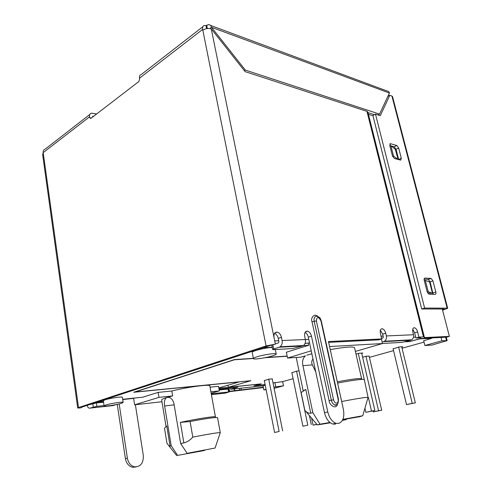 <?xml version="1.0" encoding="UTF-8"?>
<svg xmlns="http://www.w3.org/2000/svg" width="492" height="492" viewBox="0 0 492 492"><rect width="100%" height="100%" fill="white"/><g stroke="black" fill="none" stroke-linecap="round" stroke-linejoin="round"><path stroke-width="0.74" d="M104.095 405.826L103.351 400.728L105.03 399.824C109.691 398.219 122.459 396.361 122.385 397.278L122.391 397.339M121.389 403.305C116.69 404.854 104.132 406.736 104.107 405.882L105.792 405.014C110.466 403.446 123.252 401.546 123.166 402.407L121.389 403.305M253.405 358.545L252.212 352.42C252.076 351.995 253.214 351.38 255.619 350.575C261.387 348.84 266.928 347.789 272.254 347.413M272.617 355.827C266.135 357.93 253.589 359.775 253.423 358.631C253.294 358.231 254.438 357.635 256.855 356.854C263.318 354.72 276.166 352.832 276.215 353.994C276.326 354.412 275.126 355.027 272.617 355.827M97.76 401.896L103.437 401.3M122.686 399.283L142.889 397.167L158.147 392.395L171.819 391.011C186.929 387.106 209.979 384.031 209.832 385.845L209.856 385.962M210.072 387.155L218.516 386.306L219.358 390.906L210.908 391.81M219.045 389.19L237.882 387.222L230.736 389.283L263.054 385.839L265.237 385.224M265.127 384.67L253.97 385.845L260.446 384.006L218.885 388.311M218.817 387.93L239.087 381.958L133.689 392.265L234.389 359.597L253.362 358.324M266.172 357.469L287.15 356.06M405.463 341.712L410.205 341.448L419.436 338.828L433.913 337.819M424.073 336.731L423.446 336.756M415.722 337.137L413.508 337.241M329.923 422.474L320.009 424.202L312.82 412.64L302.924 365.673C302.057 361.288 302.887 358.01 305.421 355.857L301.116 357.106L287.562 358.053L286.362 352.247L308.619 345.279L303.398 345.556M272.211 347.211L263.318 347.678M161.954 401.736L134.617 404.818L133.615 398.391L122.729 399.535M103.474 401.558L96.592 402.278M229.715 388.077L219.088 389.412M274.727 340.925L278.73 340.753M305.384 339.572L308.798 339.418M329.554 346.553L382.481 343.551L381.411 339.031M381.048 336.227L383.139 336.128M305.046 343.459L309.536 342.881M308.619 345.279L308.195 343.299M303.183 390.808L305.778 389.424L310.772 413.194C309.111 413.514 307.383 412.806 305.594 411.066L304.831 410.328L301.129 392.573L305.778 389.424M312.82 412.64L310.772 413.194M441.072 337.457L441.933 340.815L447.173 340.624L432.062 345.052L424.891 345.513L441.933 340.815M266.117 389.67L263.86 389.922L263.054 385.839M230.736 389.283L230.496 387.991M171.819 391.011L172.643 395.912L167.163 397.401C170.318 396.964 172.557 398.92 173.885 403.28L180.669 443.575L187.12 453.304L215.096 448.034L220.275 432.634L217.556 417.616C215.072 417.228 205.92 418.526 190.103 421.515L180.38 422.4C195.816 418.975 215.588 415.906 215.435 416.902L209.832 385.845M190.103 421.515L192.79 437.099C190.324 440.039 187.341 441.976 183.848 442.898L180.669 443.575M158.147 392.395L158.965 397.376L172.643 395.912M133.615 398.391L134.802 398.016M166.019 426.416L161.665 399.978C161.468 399.442 163.301 398.588 167.163 397.401L169.143 397.413M158.965 397.376L134.617 404.818M211.173 393.286L219.358 390.906M311.233 350.814L287.562 358.053M306.793 355.193L311.867 353.76M330.23 349.627C344.824 347.02 352.93 346.368 354.535 347.678L354.572 347.832M355.39 351.417L382.481 343.551M342.475 420.291L346.245 419.633L346.325 419.018M315.741 371.847L312.352 364.892C311.356 362.776 311.559 360.771 312.967 358.883M304.812 410.353L301.129 392.573M274.124 388.36L283.478 385.802L273.884 387.161M266.043 389.32L263.86 389.922M166.05 426.398L166.763 425.98L170.084 446.121L168.811 445.703L166.966 443.267L164.494 428.194L166.763 425.98M204.617 450.125L204.531 450.481L177.612 455.389L171.21 445.789L170.084 446.121M171.21 445.789L164.629 405.98C163.965 402.038 164.58 399.283 166.493 397.702M282.629 381.632L283.478 385.802M337.321 381.81C352.038 379.061 360.144 378.053 361.632 378.785L354.535 347.678M320.009 424.202L317.358 424.928L330.341 422.806M342.401 420.42L346.245 419.633M187.12 453.304L215.096 448.034M192.79 437.099C208.024 434.159 217.138 432.665 220.139 432.609M423.661 340.587L424.891 345.513M275.735 386.651L274.893 382.462M364.32 379.658C362.678 378.889 353.779 380.027 337.617 383.059L341.682 401.521C356.392 398.686 365.187 397.296 368.065 397.345L364.344 379.756M342.93 419.332L362.776 415.746L359.677 416.706L342.801 419.633M204.531 450.481L177.612 455.389M401.706 346.786L415.328 402.843L412.253 403.354L398.643 347.094M393.077 348.662L406.515 404.615L415.328 402.843M412.253 403.354L406.515 404.615M361.663 353.108L374.861 410.512L365.876 412.314L371.491 411.072L368.391 397.524M374.861 410.512L371.491 411.072M364.295 379.627L358.305 353.441M364.941 408.212L365.876 412.314M369.105 355.968L381.7 410.23L378.557 410.758L365.974 356.294M372.979 410.925L373.207 411.933L381.7 410.23M378.557 410.758L373.207 411.933M296.565 371.171L307.808 425.149L302.931 426.226L291.83 372.53M302.931 426.226L307.808 425.149M309.388 415.543L311.276 424.547M311.584 418.126L313.053 425.143L316.946 424.442M313.053 425.143L316.836 424.313M268.718 379.166L279.136 431.484L274.579 432.493L264.29 380.439M274.579 432.493L279.136 431.484M272.205 378.772L282.636 430.875M424.043 342.112L402.062 348.25M393.551 350.63L369.43 357.37M293.109 378.705L282.439 381.681L273.035 382.936M265.108 384.584L255.047 385.642L261.277 383.871L228.331 387.284L227.95 385.236M272.236 378.951L269.019 379.086L264.327 380.617M291.873 372.727L296.91 371.073L299.025 370.882M361.718 353.342L362.819 353.028L358.76 353.311L356.005 354.105M401.761 347.02L402.856 346.712L399.147 346.952L393.133 348.889M369.154 356.177L366.417 356.171L362.61 357.241M423.704 340.772L431.595 338.355L419.233 338.883M410.371 341.399L419.264 339M410.402 341.516L405.07 341.817M287.18 356.226L264.93 357.721M253.398 358.496L234.413 359.775L134.931 392.026L250.908 380.697L228.331 387.284M335.513 424.122L332.74 424.036C328.773 422.517 326.024 418.729 324.486 412.671L308.312 337.155C307.74 334.849 306.657 333.275 305.065 332.42M328.631 342.358L378.631 339.855L381.694 338.951L328.453 341.553L343.41 409.449C344.658 417.173 343.01 421.853 338.484 423.483L336.042 423.323C332.075 421.792 329.32 417.991 327.777 411.909L311.461 336.141L308.312 337.155M427.671 293.048L432.486 293.195L429.553 281.762L429.049 281.738M398.114 159.47L395.23 149.156M89.784 114.501L45.264 149.058C43.708 149.568 43.019 150.767 43.191 152.649L89.489 116.868L89.605 117.643L90.805 118.461L138.836 81.531L139.66 79.028L139.513 78.197L202.661 29.391L266.086 345.938L275.379 344.148L269.093 345.79L81.943 407.075M206.609 28.647L206.019 25.719L208.393 24.606C209.893 24.588 210.927 25.486 211.492 27.281L245.299 70.061L244.37 70.7M202.661 29.391C202.298 27.115 202.888 25.818 204.438 25.498L206.019 25.719M202.796 26.771L141.45 74.39C139.876 74.802 139.23 76.076 139.513 78.197M89.489 116.868C89.261 114.864 89.938 113.627 91.512 113.16L96.641 113.972M93.64 116.284L93.05 116.26L92.348 117.274M43.191 152.649L42.644 154.605L77.693 407.966M266.086 345.938L78.523 407.554L43.29 153.381M81.986 407.382L80.098 407.997L77.699 408.003L78.523 407.554M366.952 111.34L423.483 336.909L424.135 336.989L367.696 111.948L366.952 111.34L245.108 71.629L211.246 28.831C208.325 28.032 205.521 28.518 202.839 30.276M207.347 28.518L206.677 25.209M224.014 389.455L223.915 388.908M229.02 388.274L229.579 391.288L263.331 387.247M119.169 403.92L127.385 458.193C128.338 462.947 130.724 465.832 134.537 466.853C140.669 466.84 143.59 463.027 143.301 455.414L135.38 404.731M274.844 332.986L277.322 332.143C274.721 332.038 273.632 333.865 274.05 337.617L275.379 344.148M275.329 343.914L278.509 342.844L278.909 341.602L278.251 338.385C277.623 335.839 276.399 334.16 274.579 333.348M382.13 342.075L383.637 341.632L410.851 340.175L411.712 339.794C413.323 338.631 413.926 336.952 413.514 334.744L412.868 332.137C412.345 329.24 412.886 327.777 414.485 327.74C415.888 328.182 416.933 329.585 417.628 331.946L418.92 337.131L415.937 337.986L420.506 337.752L420.869 338.379L421.527 338.459L446.49 337.174L449.374 336.374L424.344 337.61L367.696 111.948L368.447 114.31L372.961 115.761M415.937 337.986L414.651 332.813L412.739 329.308M381.552 338.348L382.936 337.912L383.311 336.854L382.659 334.123L380.371 330.212M209.9 28.505L211.492 27.281L389.436 93.05C389.117 91.709 388.36 91.038 387.173 91.032L210.385 25.338M127.385 458.193L125.417 458.649C126.364 463.39 128.744 466.268 132.557 467.283L136.13 466.963M125.417 458.649L117.237 404.369M116.167 404.59L113.043 405.574L89.944 408.132C88.665 408.366 87.724 407.45 87.115 405.383M89.944 408.132L96.881 406.361L96.389 402.954L89.193 404.701M227.033 388.575L227.138 389.123M229.124 391.423L229.579 391.288M211.271 393.809L229.21 391.915L225.207 393.139L211.425 394.67M277.322 332.143C279.339 332.783 280.711 334.511 281.43 337.327L278.251 338.385M273.7 349.006L279.21 347.229L302.525 345.981L292.654 348.551L273.54 349.634L272.685 349.541L273.7 349.006L272.875 344.966M305.452 331.866L307.568 331.165C305.212 331.104 304.259 332.85 304.714 336.405L305.378 339.523L282.094 340.55C282.513 343.275 281.855 345.347 280.126 346.762L279.21 347.229M282.094 340.55L281.43 337.327M302.525 345.981L303.435 345.532C305.151 344.154 305.796 342.155 305.378 339.523M307.568 331.165C309.443 331.762 310.747 333.416 311.461 336.141M380.949 329.191L382.333 328.767C380.525 328.779 379.873 330.329 380.384 333.416L381.694 338.951M382.333 328.767C383.877 329.253 384.996 330.735 385.703 333.207L382.659 334.123M413.514 334.744L386.355 335.944C386.773 338.256 386.159 340.021 384.51 341.233L383.637 341.632M386.355 335.944L385.703 333.207M410.851 340.175L402.007 342.371L382.462 343.471M424.614 308.072L375.494 114.126L380.285 115.688L389.812 95.294L391.915 96.063L447.148 308.146L424.614 308.072L421.712 308.982L444.301 309.019L442.474 309.708M374.455 114.685L367.856 112.545M263.398 387.573L229.167 391.675M423.483 336.909L418.92 337.131M96.389 402.954L103.566 402.198M229.21 391.915L228.675 389.037L219.186 389.965M271.824 345.218L272.685 349.541M442.296 309.019L449.374 336.374M442.597 310.181L447.702 308.275L392.542 96.617M447.148 308.146L447.702 308.275M389.812 95.294L387.881 96.358M392.536 96.617L391.915 96.063M377.997 114.944L379.541 114.113L389.436 93.05M245.299 70.061L379.541 114.113M96.881 406.361L104.058 405.574M432.001 293.177L428.218 291.713L425.328 280.415L424.313 280.704M432.406 293.029L429.59 281.922M398.077 159.457L395.525 149.371M433.114 294.321L430.131 281.836L428.286 279.401L424.116 279.167M398.698 159.623L396.048 149.316L394.172 146.776L391.091 145.909M390.734 145.81L389.793 145.546L392.444 155.915L394.356 158.492L400.728 160.128L401.294 158.246L398.661 148.037L396.786 145.491L390.58 143.725L389.799 145.552M378.612 115.14L378.945 114.433M421.712 308.982L372.905 115.522L375.494 114.126M435.162 294.382C435.906 294.259 436.127 293.472 435.832 292.02L432.954 280.883L431.109 278.435L424.947 278.078C424.184 278.177 423.95 278.958 424.239 280.415L427.13 291.731L428.981 294.198L435.162 294.382M429.547 281.916L425.328 280.415M427.21 291.996L428.218 291.713M395.482 149.353L390.888 145.755L389.941 146.112M397.942 159.426L393.532 156.099L390.888 145.755M392.61 156.438L393.532 156.099M446.502 340.55L445.641 337.217M183.848 442.898L180.38 422.4M312.352 364.892L302.924 365.673M164.629 405.98L174.15 404.854M316.368 320.919C316.903 316.362 318.429 316.338 320.932 320.839L338.109 399.147C338.453 401.392 337.967 402.733 336.651 403.176C335.224 403.132 334.191 402.001 333.551 399.781L316.368 320.919L314.203 321.331L331.337 400.217L329.117 400.66C328.853 404.535 336.227 410.445 337.604 403.883M333.551 399.781L331.337 400.217C331.94 402.69 333.109 404.283 334.843 404.996L336.854 404.535M338.109 399.147L338.441 399.123L321.276 320.907C320.261 318.484 320.409 317.168 316.836 316.288C314.622 316.258 313.742 317.937 314.203 321.331L312.033 321.75L329.117 400.66M324.486 412.671L327.777 411.909M89.605 117.643L91.371 118.025M93.56 116.266L92.348 117.194M234.518 390.753L234.174 388.914M92.268 403.692L92.871 403.631M274.05 337.617L211.246 28.831M92.791 403.655L93.283 407.062M234.487 388.883L234.832 390.709M417.628 331.946L414.651 332.813M318.711 317.555C314.72 311.75 310.206 318.213 312.033 321.75M240.988 388.188L241.264 389.639M239.696 389.867L239.407 388.354M228.552 391.915L228.017 389.031M424.473 337.623L368.447 114.31M424.338 337.61L368.299 114.187L424.338 337.61M320.932 320.839L321.276 320.907M424.947 278.078L424.485 278.238M431.053 278.429L428.231 279.394M432.954 280.883L430.131 281.836M435.832 292.02L432.991 292.949M390.58 143.725L389.781 144.125M396.786 145.491L394.172 146.776M398.661 148.037L396.048 149.316M401.294 158.246L398.668 159.5M122.385 397.278L123.166 402.407M275.305 349.535L276.215 353.994M296.215 357.444L303.183 390.777M447.173 340.624L446.287 337.186M317.358 424.928L305.594 411.066M176.739 455.641L168.811 445.709M362.776 415.746L368.065 397.345M336.62 404.664C335.704 405.377 335.113 405.488 334.843 404.996L336.184 404.854C337.721 404.707 338.478 402.794 338.441 399.123M332.74 424.036L336.042 423.323M92.471 116.702L93.05 116.26M134.537 466.853L132.557 467.283M413.348 328.078L414.485 327.74M280.126 346.768L303.435 345.532M384.51 341.239L411.712 339.8M431.109 278.435L428.286 279.401M390.365 143.695L389.892 143.935"/></g></svg>
